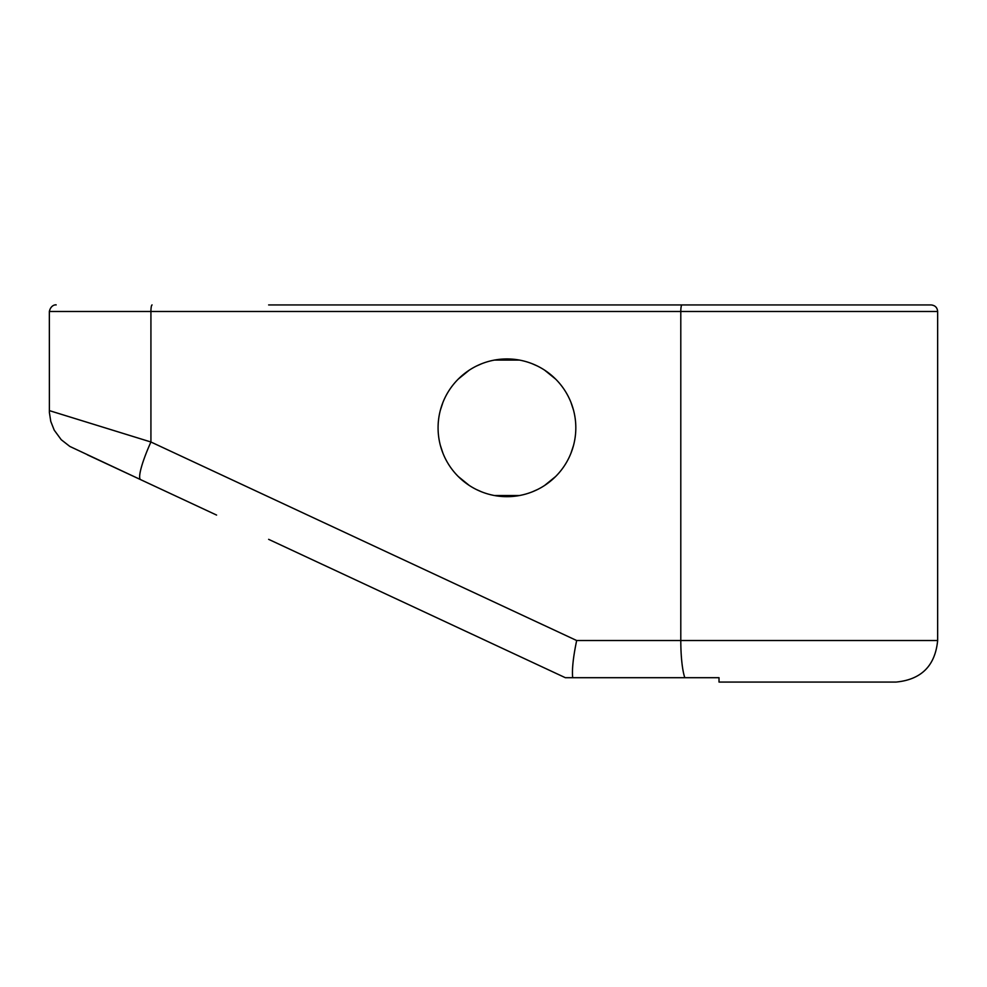 <?xml version="1.0" encoding="UTF-8"?>
<svg xmlns="http://www.w3.org/2000/svg" width="987" height="987" viewBox="0 0 987 987"><rect width="100%" height="100%" fill="white"/><g stroke="black" fill="none" stroke-linecap="round" stroke-linejoin="round"><path stroke-width="1.48" d="M268.637 304.934L681.943 304.934A6.564 1.147 90 0 0 680.796 311.485L937.65 311.485C937.292 307.537 935.108 305.353 931.086 304.934L681.943 304.934M268.637 539.346L565.341 677.699L684.818 677.699A41.54 7.267 -90 0 1 680.796 640.526L576.667 640.526C573.2 657.12 571.868 669.507 572.694 677.699M152.072 304.934A6.564 1.147 90 0 0 150.925 311.485L49.35 311.485L49.387 412.517L50.769 421.4L54.236 430.172L61.231 439.708L69.83 446.432L140.635 479.645L87.387 454.822M937.65 311.485L937.65 640.526L680.796 640.526L680.796 311.485L150.925 311.485L150.925 442.003L49.35 410.617L150.925 442.003A41.54 6.601 115 0 0 140.635 479.645L216.597 515.078M937.65 640.526C935.195 665.756 921.34 679.611 896.11 682.066L719.017 682.066L719.017 677.699L684.818 677.699M719.017 682.066L790.735 682.066M440.375 445.433L442.916 453.156M458.252 476.499L469.257 485.444M476.487 489.564L481.594 491.834M494.413 495.523L519.483 495.523M532.301 491.834L537.409 489.564M544.627 485.444L555.644 476.499M570.979 453.156L573.521 445.433M573.521 410.173L570.979 402.449M555.644 379.107L544.627 370.162M537.409 366.029L532.301 363.771M519.483 360.082L494.413 360.082M481.594 363.771L476.487 366.029M469.257 370.162L458.252 379.107M442.916 402.449L440.375 410.173M438.08 427.803A68.868 68.868 0 0 0 506.948 496.671A68.868 68.868 0 0 0 575.816 427.803A68.868 68.868 0 0 0 506.948 358.935A68.868 68.868 0 0 0 438.08 427.803M150.925 442.003L576.667 640.526M49.35 311.485C51.139 303.577 57.554 304.884 55.914 304.934"/></g></svg>

